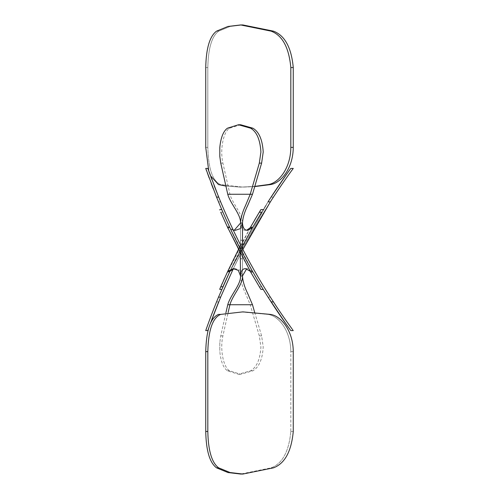<?xml version="1.0" encoding="UTF-8"?>
<svg xmlns="http://www.w3.org/2000/svg" width="499" height="499" viewBox="0 0 499 499"><rect width="100%" height="100%" fill="white"/><g stroke="black" fill="none" stroke-linecap="round" stroke-linejoin="round"><path stroke-width="0.37" stroke-dasharray="2.5 1.87" d="M270.358 314.407L240.661 311.875L268.032 314.407C278.461 315.736 290.73 330.588 290.823 351.62C290.73 330.588 278.461 315.736 268.032 314.407C278.461 315.736 290.73 330.588 290.823 351.62L290.823 431.46C288.94 451.526 282.359 463.658 271.088 467.85C282.359 463.658 288.94 451.526 290.823 431.46C288.94 451.526 282.359 463.658 271.088 467.85L240.661 474.05L271.088 467.85C282.359 463.658 288.94 451.526 290.823 431.46L290.823 351.62C290.73 330.588 278.461 315.736 268.032 314.407L242.876 311.875M207.821 330.588L207.989 330.107L207.821 330.588L205.738 330.588L206.598 328.136L205.738 330.588L207.821 330.588L205.738 330.588L206.598 328.136L205.738 330.588L207.821 330.588M208.682 328.149L210.422 323.302L208.682 328.149M210.697 322.56L211.9 319.298L210.697 322.56M214.183 313.253L214.408 312.673L214.183 313.253M207.372 325.978L207.615 325.298L207.372 325.978M207.865 324.599L213.323 310.035L207.865 324.599M215.537 304.421L216.554 301.895C231.311 265.449 249.488 230.519 271.088 197.105L273.427 197.105L287.33 176.634L273.427 197.105C251.983 230.076 233.732 265.006 218.674 301.895C233.732 265.006 251.983 230.076 273.427 197.105C251.983 230.076 233.732 265.006 218.674 301.895C233.732 265.006 251.983 230.076 273.427 197.105L271.088 197.105C249.488 230.519 231.311 265.449 216.554 301.895C231.311 265.449 249.488 230.519 271.088 197.105C249.488 230.519 231.311 265.449 216.554 301.895L218.674 301.895L216.554 301.895L218.674 301.895L216.554 301.895L215.537 304.421M242.876 249.5L233.226 268.892L242.876 249.5M242.489 248.758L242.489 275.966L240.524 275.966L240.524 251.153L242.489 251.153L242.489 275.966L242.489 245.496L229.927 271.275L268.032 201.87L229.927 271.275L268.032 201.87L229.927 271.275L242.489 245.988M290.823 168.412L293.262 168.412L289.588 173.471L293.262 168.412L289.588 173.471L293.262 168.412L290.823 168.412M286.732 174.089L287.125 173.533L286.732 174.089M207.821 67.54C208.208 48.309 211.826 36.178 218.674 31.15L230.045 26.478L242.876 24.95L230.045 26.478L218.674 31.15L230.045 26.478L242.876 24.95L230.045 26.478L218.674 31.15C211.826 36.178 208.208 48.309 207.821 67.54C208.208 48.309 211.826 36.178 218.674 31.15C211.826 36.178 208.208 48.309 207.821 67.54L207.821 147.38L207.821 67.54L207.821 147.38L207.821 67.54L205.738 67.54L207.821 67.54M220.633 184.593C212.649 181.262 208.376 168.855 207.821 147.38C208.376 168.855 212.649 181.262 220.633 184.593C212.649 181.262 208.376 168.855 207.821 147.38C208.376 168.855 212.649 181.262 220.633 184.593L242.876 187.125L220.633 184.593M210.422 175.698L208.763 171.076L210.422 175.698M254.677 186.601L242.876 187.125L254.677 186.601M254.739 186.389L240.661 187.125L225.872 186.083L240.661 187.125L225.872 186.083L240.661 187.125L254.739 186.389M214.196 185.771L211.882 179.659L214.196 185.771M210.915 177.039L209.985 174.488L210.915 177.039M209.699 173.689L209.461 173.034L209.699 173.689M208.682 170.851L207.989 168.893L208.682 170.851M218.506 201.87L216.554 197.105L218.506 201.87L216.554 197.105L218.506 201.87L220.633 201.87C234.474 235.066 251.047 266.822 270.358 297.13C251.047 266.822 234.474 235.066 220.633 201.87C234.474 235.066 251.047 266.822 270.358 297.13C251.047 266.822 234.474 235.066 220.633 201.87L218.506 201.87C232.278 235.048 248.783 266.803 268.032 297.13C248.783 266.803 232.278 235.048 218.506 201.87C232.278 235.048 248.783 266.803 268.032 297.13C248.783 266.803 232.278 235.048 218.506 201.87M215.543 194.591L213.279 188.853L215.543 194.591M211.252 183.576L209.15 177.925L211.252 183.576M207.871 174.413L207.584 173.627L207.871 174.413M207.378 173.041L206.598 170.864L207.378 173.041M205.906 168.887L205.738 168.412L205.906 168.887M293.262 330.588L291.279 327.874L293.262 330.588L291.279 327.874L293.262 330.588L290.823 330.588L293.262 330.588M289.638 325.598L286.719 321.499L289.638 325.598M284.336 318.1L283.756 317.27L284.336 318.1M282.696 315.73L276.764 306.966L282.696 315.73M290.306 329.876L289.838 329.228L290.306 329.876M286.838 325.067L286.014 323.901L286.838 325.067M252.488 304.739L250.224 304.739L245.589 293.605C242.489 287.068 240.805 281.187 240.524 275.966L240.524 258.707L242.489 258.707L242.489 275.966L242.489 251.153L240.524 251.153L240.524 275.966L240.524 244.903L227.756 271.275M254.677 312.399L261.613 335.871L263.216 347.005C262.449 359.349 259 367.283 252.868 370.801L240.661 374.25L229.609 370.801C223.402 367.464 219.766 349.412 222.903 335.871L228.099 312.611M227.756 304.739L250.224 304.739L259.318 335.871L260.908 347.005C260.135 359.38 256.704 367.314 250.61 370.801L238.453 374.25L227.438 370.801C223.34 367.857 220.789 361.413 219.803 351.477L219.803 342.526L220.764 335.871L225.872 312.917M242.489 251.153L242.489 258.856L242.489 251.153M240.524 251.153L240.524 258.856L240.524 251.153M219.803 342.526L219.803 351.477M242.489 247.847L242.489 240.144L242.489 247.847L240.524 247.847L240.524 223.034L240.524 247.847L242.489 247.847L242.489 223.034L240.524 223.034L240.524 254.028M240.524 247.847L240.524 240.144L240.524 247.847M240.661 124.75L229.609 128.199C223.402 131.536 219.766 149.588 222.903 163.129L229.927 194.261C232.64 204.085 242.926 214.258 242.489 223.034L242.489 240.293L242.489 223.034L240.524 223.034L240.524 244.972M219.803 156.474L219.803 147.523M245.589 268.655L247.747 268.655L252.488 271.275L263.216 289.42L255.432 276.396M221.774 209.599L229.927 227.725L252.488 271.275L250.224 271.275L260.908 289.42M242.489 275.966L242.489 258.707L240.524 258.707L240.524 275.966L242.489 275.966L240.325 270.358L235.26 268.655L234.218 268.712M242.489 240.293L240.524 240.293L240.524 258.707L240.524 240.293L242.489 240.293L242.489 258.707L242.489 240.293M242.489 253.461L229.927 227.725L233.226 230.108M222.903 212.2L220.764 212.2L227.756 227.725L233.152 230.345L235.26 230.345M241.123 250.386L229.06 225.866M227.712 222.953L221.88 209.842M219.803 209.985L219.803 209.58M251.995 270.421L245.333 258.351M228.143 228.542L240.269 252.999L250.205 271.238M234.218 230.288L233.152 230.345M246.674 268.768L247.747 268.655M246.674 230.232L247.747 230.345M261.613 212.2L252.868 227.045L229.609 271.955L221.768 289.42M242.489 245.539L242.489 223.034M254.596 220.134L250.61 227.045L224.475 278.411M223.44 280.731L222.429 283.002M220.433 287.555L219.803 289.42M257.802 214.72L257.079 215.936M256.842 216.323L256.056 217.651M238.453 249.5L250.224 227.725M245.589 230.345C242.489 230.37 240.805 227.931 240.524 223.034M290.823 351.62L293.262 351.62L290.823 351.62M290.823 431.46L293.262 431.46L290.823 431.46M271.088 467.85L273.427 467.85L271.088 467.85M216.554 31.15L218.674 31.15L216.554 31.15M205.738 147.38L207.821 147.38L205.738 147.38M268.032 297.13L270.358 297.13L268.032 297.13M261.613 335.871L259.318 335.871M222.903 335.871L220.764 335.871M229.609 370.801L227.438 370.801M252.868 370.801L250.61 370.801M222.903 163.129L220.764 163.129M252.488 194.261L227.756 194.261M229.609 128.199L227.438 128.199M261.613 286.8L259.318 286.8M229.927 227.725L227.756 227.725M229.609 271.955L227.438 271.955M252.868 227.045L250.61 227.045M240.661 374.25L238.453 374.25M240.524 258.856L242.489 258.856M240.524 240.144L242.489 240.144M229.334 231.074L240.262 252.993M233.152 268.655L235.26 268.655"/><path stroke-width="0.75" d="M242.876 311.875L220.633 314.407C212.649 317.738 208.376 330.145 207.821 351.62L207.821 431.46C208.208 450.691 211.826 462.823 218.674 467.85L230.045 472.522L242.876 474.05L273.427 467.85C284.779 463.602 291.391 451.47 293.262 431.46L293.262 351.62C293.131 330.444 280.769 315.724 270.358 314.407L242.876 311.875L220.633 314.407C212.649 317.738 208.376 330.145 207.821 351.62L207.821 431.46C208.208 450.691 211.826 462.823 218.674 467.85L230.045 472.522L242.876 474.05L273.427 467.85C284.779 463.602 291.391 451.47 293.262 431.46L293.262 351.62C293.131 330.444 280.769 315.724 270.358 314.407C280.769 315.724 293.131 330.444 293.262 351.62C293.131 330.444 280.769 315.724 270.358 314.407M205.738 431.46C206.124 450.678 209.73 462.81 216.554 467.85L227.974 472.541L240.661 474.05L242.876 474.05L273.427 467.85C284.779 463.602 291.391 451.47 293.262 431.46L293.262 351.62L293.262 431.46C291.391 451.47 284.779 463.602 273.427 467.85L242.876 474.05L230.045 472.522L218.674 467.85L230.045 472.522L242.876 474.05L227.974 472.541L216.554 467.85L227.974 472.541L240.661 474.05L227.974 472.541L216.554 467.85L218.674 467.85C211.826 462.823 208.208 450.691 207.821 431.46C208.208 450.691 211.826 462.823 218.674 467.85L216.554 467.85C209.73 462.81 206.124 450.678 205.738 431.46C206.124 450.678 209.73 462.81 216.554 467.85C209.73 462.81 206.124 450.678 205.738 431.46L207.821 431.46L207.821 351.62L207.821 431.46L205.738 431.46L207.821 431.46L205.738 431.46L205.738 351.62L205.738 431.46M218.506 314.407C210.553 317.72 206.299 330.12 205.738 351.62L207.821 351.62C208.376 330.145 212.649 317.738 220.633 314.407C212.649 317.738 208.376 330.145 207.821 351.62L205.738 351.62C206.299 330.12 210.553 317.72 218.506 314.407C210.553 317.72 206.299 330.12 205.738 351.62C206.299 330.12 210.553 317.72 218.506 314.407L220.633 314.407L218.506 314.407M207.989 330.107L207.821 330.588L207.989 330.107M208.083 329.851L208.682 328.149L208.083 329.851M210.422 323.302L220.633 297.13L210.422 323.302M211.9 319.298L214.183 313.253L211.9 319.298M214.408 312.673L218.612 302.051L214.408 312.673M206.598 328.136L207.372 325.978L206.598 328.136M207.615 325.298L207.865 324.599L207.615 325.298M213.323 310.035L215.537 304.421L213.323 310.035M208.763 327.924L207.821 330.588L205.738 330.588L207.821 330.588L208.763 327.924L207.821 330.588L205.738 330.588L207.821 330.588L208.763 327.924M218.506 297.13C211.22 314.607 205.632 330.906 205.738 330.588C205.632 330.906 211.22 314.607 218.506 297.13C211.22 314.607 205.632 330.906 205.738 330.588C205.632 330.906 211.22 314.607 218.506 297.13L220.633 297.13L233.226 268.892L220.633 297.13L233.226 268.892L220.633 297.13L218.506 297.13L220.633 297.13L218.506 297.13L229.927 271.275L218.506 297.13M270.358 201.87L242.876 249.5L270.358 201.87C280.769 185.391 293.131 168.55 293.262 168.412C293.131 168.55 280.769 185.391 270.358 201.87C280.769 185.391 293.131 168.55 293.262 168.412C293.131 168.55 280.769 185.391 270.358 201.87L268.032 201.87L270.358 201.87M290.823 168.412L293.262 168.412L290.823 168.412C290.73 168.506 278.461 185.291 268.032 201.87C278.461 185.291 290.73 168.506 290.823 168.412L293.262 168.412L290.823 168.412C290.73 168.506 278.461 185.291 268.032 201.87C278.461 185.291 290.73 168.506 290.823 168.412L293.262 168.412L290.823 168.412L289.869 169.722L290.823 168.412M287.33 176.634L289.588 173.471L287.33 176.634M271.088 197.105L286.732 174.089L271.088 197.105M287.125 173.533L289.788 169.835L287.125 173.533M205.738 67.54C206.124 48.322 209.73 36.19 216.554 31.15L227.974 26.459L240.661 24.95L271.088 31.15C282.359 35.342 288.94 47.474 290.823 67.54L290.823 147.38C290.73 168.412 278.461 183.264 268.032 184.593L254.739 186.389L270.358 184.593L254.677 186.601L270.358 184.593C280.769 183.276 293.131 168.556 293.262 147.38C293.131 168.556 280.769 183.276 270.358 184.593C280.769 183.276 293.131 168.556 293.262 147.38C293.131 168.556 280.769 183.276 270.358 184.593L268.032 184.593C278.461 183.264 290.73 168.412 290.823 147.38C290.73 168.412 278.461 183.264 268.032 184.593C278.461 183.264 290.73 168.412 290.823 147.38L293.262 147.38L293.262 67.54L293.262 147.38L293.262 67.54L293.262 147.38L290.823 147.38L293.262 147.38L290.823 147.38L290.823 67.54L290.823 147.38L290.823 67.54L293.262 67.54C291.391 47.53 284.779 35.398 273.427 31.15C284.779 35.398 291.391 47.53 293.262 67.54C291.391 47.53 284.779 35.398 273.427 31.15C284.779 35.398 291.391 47.53 293.262 67.54L290.823 67.54C288.94 47.474 282.359 35.342 271.088 31.15C282.359 35.342 288.94 47.474 290.823 67.54C288.94 47.474 282.359 35.342 271.088 31.15L273.427 31.15L242.876 24.95L273.427 31.15L242.876 24.95L273.427 31.15L271.088 31.15L273.427 31.15L271.088 31.15L240.661 24.95L271.088 31.15L240.661 24.95L227.974 26.459L216.554 31.15L227.974 26.459L240.661 24.95L227.974 26.459L216.554 31.15C209.73 36.19 206.124 48.322 205.738 67.54C206.124 48.322 209.73 36.19 216.554 31.15C209.73 36.19 206.124 48.322 205.738 67.54L205.738 147.38L205.738 67.54M218.506 184.593L210.422 175.698L218.506 184.593L210.422 175.698L218.506 184.593L225.872 186.083L218.506 184.593M208.763 171.076L205.738 147.38L208.763 171.076M207.821 168.412L218.674 197.105C233.732 233.994 251.983 268.924 273.427 301.895C282.927 316.591 293.244 330.581 293.262 330.588L290.823 330.588L290.306 329.876L290.823 330.588L293.262 330.588C293.244 330.581 282.927 316.591 273.427 301.895C282.927 316.591 293.244 330.581 293.262 330.588L290.823 330.588L290.306 329.876L290.823 330.588L293.262 330.588C293.244 330.581 282.927 316.591 273.427 301.895C251.983 268.924 233.732 233.994 218.674 197.105C233.732 233.994 251.983 268.924 273.427 301.895C251.983 268.924 233.732 233.994 218.674 197.105L207.821 168.412L218.674 197.105L207.821 168.412L205.738 168.412L216.554 197.105C231.311 233.551 249.488 268.481 271.088 301.895C280.494 316.522 290.798 330.563 290.823 330.588C290.798 330.563 280.494 316.522 271.088 301.895C280.494 316.522 290.798 330.563 290.823 330.588C290.798 330.563 280.494 316.522 271.088 301.895L273.427 301.895L271.088 301.895C249.488 268.481 231.311 233.551 216.554 197.105L215.543 194.591L216.554 197.105C231.311 233.551 249.488 268.481 271.088 301.895C249.488 268.481 231.311 233.551 216.554 197.105L218.674 197.105L216.554 197.105L218.674 197.105L216.554 197.105L205.738 168.412L207.821 168.412L208.083 169.149L207.821 168.412L205.738 168.412L207.821 168.412L207.989 168.893L207.821 168.412L205.738 168.412L216.554 197.105L205.738 168.412L207.821 168.412M220.633 201.87L214.196 185.771L220.633 201.87M211.882 179.659L210.915 177.039L211.882 179.659M209.985 174.488L209.699 173.689L209.985 174.488M209.461 173.034L208.682 170.851L209.461 173.034M213.279 188.853L211.252 183.576L213.279 188.853M209.15 177.925L207.871 174.413L209.15 177.925M207.584 173.627L207.378 173.041L207.584 173.627M206.598 170.864L206 169.155L206.598 170.864M291.279 327.874L289.638 325.598L291.279 327.874M286.719 321.499L284.336 318.1L286.719 321.499M283.756 317.27L282.696 315.73L283.756 317.27M276.764 306.966L270.358 297.13L276.764 306.966M289.838 329.228L286.838 325.067L289.838 329.228M286.014 323.901L268.032 297.13L286.014 323.901M228.099 312.611L229.927 304.739C232.64 294.915 242.926 284.742 242.489 275.966C242.776 281.199 244.529 287.081 247.747 293.605L252.488 304.739L254.677 312.399M240.262 252.993L240.524 275.966L242.489 275.966L240.524 275.966C240.98 284.736 230.482 294.859 227.756 304.739L225.872 312.917M209.15 321.075L211.108 315.805L209.15 321.075M233.226 230.108L235.26 230.345L240.325 228.642L242.489 223.034C242.776 217.801 244.529 211.919 247.747 205.395L252.488 194.261L261.613 163.129L263.216 151.995C262.449 139.651 259 131.717 252.868 128.199L240.661 124.75L238.453 124.75L227.438 128.199C223.34 131.143 220.789 137.587 219.803 147.523L219.803 156.474L220.764 163.129L227.756 194.261L250.224 194.261L245.589 205.395C242.489 211.932 240.805 217.814 240.524 223.034C240.98 214.264 230.482 204.141 227.756 194.261M252.488 194.261L250.224 194.261L259.318 163.129L260.908 151.995C260.135 139.62 256.704 131.686 250.61 128.199L238.453 124.75M242.489 248.758L242.489 223.034L240.524 223.034L242.489 223.034L242.489 247.847M250.205 271.238L245.589 268.655C242.489 268.63 240.805 271.069 240.524 275.966L238.322 270.358L233.152 268.655L227.756 271.275L238.453 249.5M263.216 289.42L260.908 289.42L250.61 271.955L227.438 227.045L220.764 212.2M259.318 286.8L259.586 287.243M229.06 225.866L227.712 222.953M221.768 209.58L219.803 209.58L219.803 209.985M255.432 276.396L251.995 270.421M245.333 258.351L241.123 250.386M227.756 227.725L228.143 228.542M240.524 223.034L234.218 230.288M242.489 275.966L246.674 268.768M242.489 223.034C242.776 227.937 244.529 230.37 247.747 230.345L252.488 227.725L261.613 212.2L259.318 212.2L260.908 209.58L257.802 214.72M242.489 245.988L252.488 227.725L250.224 227.725L246.674 230.232M263.216 209.58L260.908 209.58M221.768 289.42L219.803 289.42L219.803 289.015L227.756 271.275L229.927 271.275L234.218 268.712M220.764 286.8L222.903 286.8L229.927 271.275M224.475 278.411L223.44 280.731M222.429 283.002L221.568 284.948M221.475 285.16L220.433 287.555M257.079 215.936L256.842 216.323M256.056 217.651L254.596 220.134M250.224 227.725L259.318 212.2M252.488 304.739L227.756 304.739M261.613 163.129L259.318 163.129M252.868 128.199L250.61 128.199M229.609 227.045L227.438 227.045M252.868 271.955L250.61 271.955M240.693 24.95L242.876 24.95L240.693 24.95"/></g></svg>
